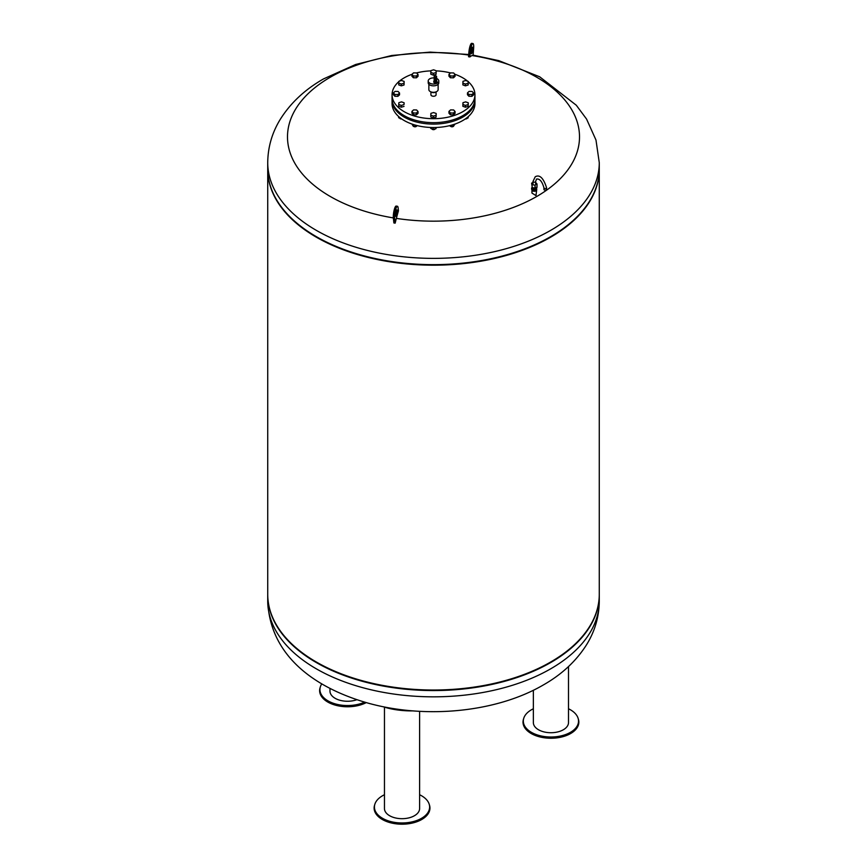 <?xml version="1.0" encoding="UTF-8"?>
<svg xmlns="http://www.w3.org/2000/svg" width="867" height="867" viewBox="0 0 867 867"><rect width="100%" height="100%" fill="white"/><g stroke="black" fill="none" stroke-linecap="round" stroke-linejoin="round"><path stroke-width="1.3" d="M366.253 702.617A27.917 16.115 180 0 1 334.033 704.763A27.917 16.115 180 0 1 320.042 687.867L320.357 686.848A27.603 15.942 180 0 1 321.787 683.857M364.595 702.14A27.603 15.942 180 0 1 333.362 703.278A27.603 15.942 180 0 1 320.357 686.848M356.857 699.712A17.568 10.144 180 0 1 339.03 699.994A17.568 10.144 180 0 1 329.969 691.118L329.969 688.398M568.503 708.773A27.603 15.942 180 0 1 577.585 716.944A27.603 15.942 180 0 1 578.116 718.309L578.419 719.328A27.917 16.115 180 0 1 556.961 737.86A27.917 16.115 180 0 1 523.961 726.297A27.917 16.115 180 0 1 523.43 719.328L523.744 718.309A27.603 15.942 180 0 1 533.357 708.773M578.116 718.309A27.603 15.942 180 0 1 556.896 736.625A27.603 15.942 180 0 1 524.264 725.191A27.603 15.942 180 0 1 523.744 718.309M568.503 666.571L568.503 722.579A17.568 10.144 180 0 1 553.222 732.637A17.568 10.144 180 0 1 533.953 725.202A17.568 10.144 180 0 1 533.357 722.579L533.357 690.251M419.606 794.736A27.603 15.942 180 0 1 429.219 804.273L429.533 805.291A27.917 16.115 180 0 1 394.81 823.65A27.917 16.115 180 0 1 374.544 805.291L374.847 804.273A27.603 15.942 180 0 1 384.46 794.736M429.219 804.273A27.603 15.942 180 0 1 394.897 822.425A27.603 15.942 180 0 1 374.847 804.273M419.606 711.319L419.606 808.543A17.568 10.144 180 0 1 397.487 818.34A17.568 10.144 180 0 1 384.46 808.543L384.46 707.136M412.952 710.875A26.378 6.622 -174.4 0 1 395.775 709.705A26.378 6.622 -174.4 0 1 383.301 706.746M267.73 594.589A165.77 95.706 0 0 0 267.73 594.86A165.77 95.706 0 0 0 316.282 662.529A165.77 95.706 0 0 0 496.943 683.283A165.77 95.706 0 0 0 599.27 594.86A165.77 95.706 0 0 0 599.27 594.589M267.816 165.803A165.77 95.706 0 0 0 287.302 214.051A165.77 95.706 0 0 0 316.282 236.615A165.77 95.706 0 0 0 579.698 214.051A165.77 95.706 0 0 0 599.184 165.803M287.497 214.268A165.337 95.457 0 0 0 287.692 214.474A165.337 95.457 0 0 0 316.596 236.973A165.337 95.457 0 0 0 579.308 214.474A165.337 95.457 0 0 0 579.503 214.268M267.73 169.206A165.77 95.706 0 0 0 267.73 169.477A165.77 95.706 0 0 0 316.282 237.157A165.77 95.706 0 0 0 496.943 257.9A165.77 95.706 0 0 0 599.27 169.477A165.77 95.706 0 0 0 599.27 169.206M267.73 169.477L267.73 594.318A165.77 95.706 0 0 0 287.302 639.434A165.77 95.706 0 0 0 316.282 661.987A165.77 95.706 0 0 0 579.698 639.434A165.77 95.706 0 0 0 599.27 594.318L599.27 169.477M287.497 639.64A165.337 95.457 0 0 0 287.692 639.846A165.337 95.457 0 0 0 316.596 662.355A165.337 95.457 0 0 0 579.308 639.846A165.337 95.457 0 0 0 579.503 639.64M532.327 187.64L531.601 183.186L532.327 187.64L535.037 188.063L535.037 185.17L537.02 184.021L535.633 182.352M532.988 182.384L531.601 183.186M537.02 184.021L537.02 186.914L535.037 188.063M532.327 184.747L535.037 185.17M536.727 189.049A2.428 1.409 180 0 1 536.738 189.201A2.428 1.409 180 0 1 536.034 190.187A2.428 1.409 180 0 1 533.573 190.534A2.428 1.409 180 0 1 531.915 189.44M536.142 187.413L536.142 187.76A1.832 1.062 180 0 1 535.611 188.507A1.832 1.062 180 0 1 533.606 188.735A1.832 1.062 180 0 1 532.479 187.76L532.479 187.662M536.294 189.981L533.584 190.404L531.601 189.255L531.601 188.172L533.584 189.32L536.294 188.898L536.294 189.981L536.651 187.12M533.584 189.32L533.584 190.404M532.089 187.12L531.601 188.172M536.294 188.898L537.02 187.337M546.188 189.916A1.322 0.769 0 0 0 546.578 189.374L546.578 187.76A1.322 0.769 0 0 1 546.188 188.302A1.322 0.769 0 0 1 544.747 188.464A1.322 0.769 0 0 1 543.923 187.76L543.923 189.374A1.322 0.769 0 0 0 544.747 190.09A1.322 0.769 0 0 0 546.188 189.916M599.27 168.935A165.77 95.706 180 0 1 496.943 257.358A165.77 95.706 180 0 1 316.282 236.615A165.77 95.706 180 0 1 267.73 168.935L267.73 162.66A165.77 95.706 180 0 0 316.282 230.34A165.77 95.706 180 0 0 550.718 230.34A165.77 95.706 180 0 0 599.27 162.66L599.27 168.935M395.937 211.797A3.316 0.704 -81.2 0 1 395.547 214.279M395.558 215.645A3.316 0.704 98.8 0 0 395.872 216.414A3.316 0.704 98.8 0 0 396.869 214.312A3.316 0.704 98.8 0 0 397.205 210.638A3.316 0.704 98.8 0 0 396.891 209.857A3.316 0.704 98.8 0 0 395.894 211.96A3.316 0.704 98.8 0 0 395.558 215.645M471.93 55.531A333.535 70.487 98.8 0 0 469.849 56.929L470.163 52.649A6.958 1.474 -81.2 0 1 472.959 43.545A6.958 1.474 -81.2 0 1 473.631 48.205L473.122 55.163L471.93 55.531A146.014 84.305 180 0 1 536.749 196.473A146.014 84.305 180 0 1 396.349 218.386L395.157 223.144L393.878 222.949L393.369 218.202A6.958 1.474 -81.2 0 1 394.073 210.464A6.958 1.474 -81.2 0 1 396.165 206.064L397.444 206.259A6.958 1.474 98.8 0 0 395.363 210.67A6.958 1.474 98.8 0 0 394.648 218.397L395.157 223.144M393.336 217.91A146.014 84.305 180 0 1 330.251 77.25A146.014 84.305 180 0 1 468.689 55.044M471.063 51.576A3.316 0.704 98.8 0 0 471.442 49.17A3.316 0.704 98.8 0 0 471.453 49.083M471.074 51.489A3.316 0.704 -81.2 0 1 472.407 47.154A3.316 0.704 -81.2 0 1 472.721 49.365A3.316 0.704 -81.2 0 1 471.388 53.711A3.316 0.704 -81.2 0 1 471.074 51.489M536.619 189.645A2.352 1.355 180 0 1 536.662 189.916A2.352 1.355 180 0 1 535.979 190.881A2.352 1.355 180 0 1 533.411 191.174A2.352 1.355 180 0 1 531.959 189.916A2.352 1.355 180 0 1 532.002 189.645M536.662 189.916L535.979 195.595L531.959 193.081L531.959 189.916M472.959 43.545L471.681 43.35A6.958 1.474 98.8 0 0 468.884 52.453L468.559 56.734A329.482 301.207 -142 0 1 469.849 56.929M396.349 218.386A333.535 70.487 98.8 0 1 398.441 210.8L398.116 207.874A6.958 1.474 98.8 0 0 397.444 206.259M438.138 84.262L438.138 89.637A4.638 2.677 180 0 1 435.277 92.108A4.638 2.677 180 0 1 430.216 91.534A4.638 2.677 180 0 1 428.862 89.637L428.862 84.262M436.589 78.485A5.3 3.067 180 0 1 437.25 78.81A5.3 3.067 180 0 1 438.8 80.978A5.3 3.067 180 0 1 435.527 83.806A5.3 3.067 180 0 1 429.75 83.134A5.3 3.067 180 0 1 428.2 80.978A5.3 3.067 180 0 1 434.161 77.932M438.8 80.978L438.8 82.777A5.3 3.067 180 0 1 435.527 85.605A5.3 3.067 180 0 1 429.75 84.944A5.3 3.067 180 0 1 428.2 82.777L428.2 80.978M436.589 80.88A1.582 0.91 180 0 1 436.957 81.465A1.582 0.91 180 0 1 435.982 82.3A1.582 0.91 180 0 1 434.259 82.105A1.582 0.91 180 0 1 433.793 81.465A1.582 0.91 180 0 1 434.161 80.88M436.87 81.758A1.582 0.91 180 0 1 436.957 82.062A1.582 0.91 180 0 1 435.982 82.896A1.582 0.91 180 0 1 434.259 82.701A1.582 0.91 180 0 1 433.793 82.062A1.582 0.91 180 0 1 433.879 81.758M436.361 81.368A0.997 0.574 180 0 1 434.389 81.368M436.502 80.685A1.214 0.704 180 0 1 434.161 80.956A1.214 0.704 180 0 1 434.259 80.685M436.589 80.956L436.589 80.425A1.214 0.704 180 0 1 434.194 80.49M436.556 80.49A1.192 0.694 180 0 1 434.161 80.425L434.161 80.956M436.448 79.927A1.235 0.715 180 0 1 434.139 80.284A1.235 0.715 180 0 1 434.302 79.927M436.567 79.298A1.214 0.704 180 0 1 434.161 79.428A1.214 0.704 180 0 1 434.183 79.298M436.61 80.284L436.61 79.569A1.192 0.694 180 0 1 434.183 79.569M436.524 78.93A1.214 0.704 180 0 1 436.589 79.146L436.589 79.439A1.214 0.704 180 0 1 434.161 79.439L434.161 79.146A1.214 0.704 180 0 1 434.226 78.93M436.589 79.146A1.214 0.704 180 0 1 434.161 79.146M436.329 79.135A0.965 0.553 180 0 1 434.421 79.135M436.545 77.662A1.192 0.694 180 0 1 436.567 77.802L436.567 77.629A1.214 0.704 180 0 1 436.589 77.802L436.589 78.702A1.214 0.704 180 0 1 434.161 78.702L434.161 77.802A1.214 0.704 180 0 1 434.183 77.662L434.183 77.802A1.192 0.694 180 0 1 434.204 77.662M434.161 77.802A1.214 0.704 180 0 0 436.567 77.802A1.214 0.704 180 0 1 434.183 77.802M436.61 76.534L436.61 77.434A1.235 0.715 180 0 1 434.139 77.434L434.139 76.534A1.235 0.715 180 0 1 436.61 76.534A1.235 0.715 180 0 1 434.139 76.534M431.43 92.032A2.579 1.485 0 0 0 431.679 92.205A2.579 1.485 0 0 0 435.57 92.032M436.079 91.869L436.079 94.763A2.579 1.485 180 0 1 434.486 96.139A2.579 1.485 180 0 1 431.679 95.814A2.579 1.485 180 0 1 430.921 94.763L430.921 91.869M468.267 81.736A41.443 23.929 180 0 1 474.943 94.763L474.943 98.73A41.443 23.929 180 0 1 449.355 120.838A41.443 23.929 180 0 1 404.195 115.647A41.443 23.929 180 0 1 392.057 98.73L392.057 94.763A41.443 23.929 180 0 1 398.82 81.661M474.943 94.763A41.443 23.929 180 0 1 449.355 116.872A41.443 23.929 180 0 1 404.195 111.68A41.443 23.929 180 0 1 392.057 94.763M399.405 81.162A41.443 23.929 180 0 1 412.02 74.302M416.485 72.947A41.443 23.929 180 0 1 430.888 70.877M436.209 70.888A41.443 23.929 180 0 1 450.515 72.947M454.828 74.248A41.443 23.929 180 0 1 462.805 77.846A41.443 23.929 180 0 1 467.671 81.227M474.921 99.456A41.443 23.929 180 0 1 474.943 100.171L474.943 103.606A41.443 23.929 180 0 1 449.355 125.715A41.443 23.929 180 0 1 404.195 120.524A41.443 23.929 180 0 1 392.057 103.606L392.057 100.171A41.443 23.929 180 0 1 392.079 99.456M474.943 100.171A41.443 23.929 180 0 1 449.355 122.28A41.443 23.929 180 0 1 404.195 117.099A41.443 23.929 180 0 1 392.057 100.171M435.191 128.88A1.767 1.019 180 0 1 434.746 129.313A1.767 1.019 180 0 1 432.254 129.313L432.405 129.4A1.55 0.889 0 0 0 434.595 129.4A1.55 0.889 0 0 0 434.67 129.356M432.405 129.4L432.254 129.313A1.767 1.019 180 0 1 431.777 128.825M416.615 126.116A1.767 1.019 180 0 1 416.236 126.452A1.767 1.019 180 0 1 413.743 126.452A1.767 1.019 180 0 1 413.472 126.257M401.649 118.92A1.767 1.019 180 0 1 400.186 118.627A1.767 1.019 180 0 1 399.72 118.14M467.259 118.194A1.767 1.019 180 0 1 466.814 118.627A1.767 1.019 180 0 1 466.023 118.887A1.767 1.019 180 0 1 465.351 118.92M465.286 118.963A1.55 0.889 0 0 0 465.958 118.942A1.55 0.889 0 0 0 466.652 118.714A1.55 0.889 0 0 0 466.728 118.671M453.647 126.116A1.767 1.019 180 0 1 453.257 126.452A1.767 1.019 180 0 1 451.555 126.712A1.767 1.019 180 0 1 450.764 126.452A1.767 1.019 180 0 1 450.493 126.257M450.84 126.495A1.55 0.889 0 0 0 450.916 126.539A1.55 0.889 0 0 0 451.609 126.766A1.55 0.889 0 0 0 453.105 126.539A1.55 0.889 0 0 0 453.181 126.495M450.276 125.487L450.276 126.246L453.322 126.387L455.067 124.035M453.322 124.62L453.322 126.387M449.756 125.617L450.276 126.246M465.807 118.595L468.082 117.966L468.267 116.622M468.082 116.785L468.082 117.966M400.272 118.671A1.55 0.889 0 0 0 400.348 118.714A1.55 0.889 0 0 0 401.714 118.963M398.668 116.579L398.668 117.728L401.323 118.692M413.819 126.495A1.55 0.889 0 0 0 413.895 126.539A1.55 0.889 0 0 0 416.084 126.539A1.55 0.889 0 0 0 416.16 126.495M411.933 124.035L413.256 126.246L416.301 126.387L417.222 125.607M413.256 124.48L413.256 126.246M416.301 125.379L416.301 126.387M430.736 127.482L430.736 128.414L433.262 129.411L436.025 128.652L436.188 127.482M433.262 127.536L433.262 129.411M436.025 127.492L436.025 128.652M413.548 109.903L416.615 109.968L418.046 111.529L416.42 113.035L413.364 112.97L411.923 111.409L413.548 109.903M418.046 111.529L418.046 113.339L416.42 114.834L413.364 114.769L411.923 113.209L411.923 111.409M413.364 114.769L413.364 112.97M416.42 114.834L416.42 113.035M430.899 113.393L433.608 112.569L436.209 113.501L436.101 115.268L433.392 116.102L430.791 115.159L430.899 113.393M436.209 113.501L436.101 117.078L433.392 117.901L430.791 116.969L430.791 115.159M433.392 117.901L433.392 116.102M436.101 117.078L436.101 115.268M455.077 111.529L455.077 113.339L453.452 114.834L450.385 114.769L448.954 113.209L448.954 111.409L450.58 109.903L453.636 109.968L455.077 111.529L453.452 113.035L450.385 112.97L448.954 111.409M450.385 114.769L450.385 112.97M453.452 114.834L453.452 113.035M468.267 102.815L468.158 106.392L465.449 107.215L462.859 106.283L462.967 102.707L465.677 101.873L468.267 102.815L468.158 104.582L465.449 105.416L462.859 104.474M465.449 107.215L465.449 105.416M468.158 106.392L468.158 104.582M473.588 93.018L473.588 94.828L471.962 96.324L468.895 96.259L467.465 94.698L467.465 92.899L469.09 91.393L472.147 91.458L473.588 93.018L471.962 94.525L468.895 94.46L467.465 92.899M468.895 96.259L468.895 94.46M471.962 96.324L471.962 94.525M468.267 81.444L468.158 85.009L465.449 85.844L462.859 84.901L462.967 81.335L465.677 80.501L468.267 81.444L468.158 83.21L465.449 84.034L462.859 83.102M465.449 85.844L465.449 84.034M468.158 85.009L468.158 83.21M455.077 74.508L455.077 76.318L453.452 77.813L450.385 77.748L450.385 75.949L448.954 74.378L450.58 72.882L453.636 72.947L455.077 74.508L453.452 76.003L450.385 75.949M453.452 77.813L453.452 76.003M450.385 77.748L448.954 76.188L448.954 74.378M436.209 70.758L436.101 74.324L433.392 75.158L433.392 73.348L430.791 72.416L430.899 70.639L433.608 69.815L436.209 70.758L436.101 72.525L433.392 73.348M436.101 74.324L436.101 72.525M433.392 75.158L430.791 74.215L430.791 72.416M418.046 74.508L418.046 76.318L416.42 77.813L416.42 76.003L413.364 75.949L411.923 74.378L413.548 72.882L416.615 72.947L418.046 74.508L416.42 76.003M416.42 77.813L413.364 77.748L413.364 75.949M413.364 77.748L411.923 76.188L411.923 74.378M404.141 81.444L404.033 85.009L404.033 83.21L401.323 84.034L398.733 83.102L398.842 81.335L401.551 80.501L404.141 81.444L404.033 83.21M404.033 85.009L401.323 85.844L401.323 84.034M401.323 85.844L398.733 84.901L398.733 83.102M398.105 91.458L399.535 93.018L397.91 94.525L394.853 94.46L393.412 92.899L395.038 91.393L398.105 91.458M397.91 94.525L397.91 96.324L399.535 94.828L399.535 93.018M397.91 96.324L394.853 96.259L393.412 94.698L393.412 92.899M394.853 96.259L394.853 94.46M401.551 101.873L404.141 102.815L404.033 104.582L401.323 105.416L398.733 104.474L398.842 102.707L401.551 101.873M404.033 104.582L404.141 102.815M404.033 106.392L401.323 107.215L398.733 106.283L398.733 104.474M401.323 107.215L401.323 105.416M599.27 601.124C599.119 616.73 594.892 631.241 586.591 644.69C576.262 661.001 561.881 674.407 543.446 684.897C496.488 712.36 425.697 719.155 368.247 703.17C314.688 688.03 269.973 655.82 267.73 601.124A165.77 95.706 0 0 0 316.282 668.804A165.77 95.706 0 0 0 550.718 668.804A165.77 95.706 0 0 0 599.27 601.124L599.27 594.86M543.923 187.76C542.135 181.463 539.686 178.559 536.575 179.046L535.633 181.441A1.322 0.769 180 0 1 535.242 181.983A1.322 0.769 180 0 1 533.801 182.146A1.322 0.769 180 0 1 532.988 181.441L535.253 176.749C539.664 174.321 543.436 177.984 546.578 187.76M470.163 52.649L468.884 52.453M393.369 218.202L394.648 218.397M267.73 601.124L267.73 594.86M535.633 184.823L535.633 181.441M532.988 184.855L532.988 181.441M468.733 54.502L430.151 52.118L391.754 55.488L355.611 64.505L323.554 78.897C304.967 89.474 290.51 103 280.182 119.483C272.032 132.824 267.881 147.217 267.73 162.66M473.122 55.152L498.753 60.625L539.675 76.795L576.295 105.232L586.569 119.072L595.987 140.053L599.27 162.66M436.957 82.062L436.957 81.465M434.139 79.569L434.139 80.284M433.793 82.062L433.793 81.465"/></g></svg>
